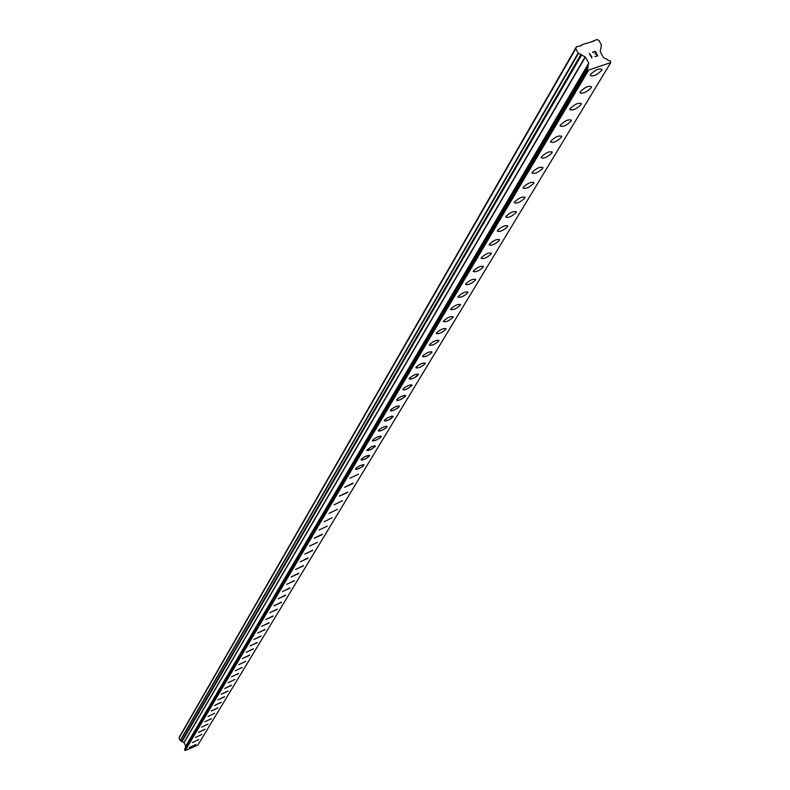 <?xml version="1.0" encoding="UTF-8"?>
<svg xmlns="http://www.w3.org/2000/svg" width="790" height="790" viewBox="0 0 790 790"><rect width="100%" height="100%" fill="white"/><g stroke="black" fill="none" stroke-linecap="round" stroke-linejoin="round"><path stroke-width="1.19" d="M601.94 69.471L601.615 70.448C596.786 75.119 592.984 76.768 590.219 75.396L590.535 74.448C595.364 69.757 599.166 68.108 601.94 69.481L601.615 70.438C596.796 75.129 592.994 76.778 590.219 75.406M591.513 86.801L591.206 87.749C586.447 92.341 582.694 93.971 579.939 92.647L580.245 91.729C584.995 87.127 588.757 85.488 591.522 86.811L591.197 87.739C587.029 91.956 583.296 93.694 580.018 92.973M581.252 103.411L581.035 104.626C576.907 108.773 573.224 110.491 569.975 109.8M581.035 104.635C576.345 109.148 572.632 110.758 569.896 109.484L570.192 108.595C574.883 104.073 578.596 102.453 581.341 103.737L581.035 104.635M571.397 120.258L571.101 121.117C566.479 125.551 562.806 127.15 560.08 125.916L560.367 125.067C564.998 120.633 568.672 119.033 571.397 120.258L571.101 121.127C566.479 125.561 562.806 127.16 560.08 125.926M561.611 136.107L561.404 137.243C556.841 141.588 553.207 143.168 550.502 141.993L550.778 141.163C555.34 136.808 558.974 135.218 561.69 136.403L561.404 137.243C556.841 141.598 553.207 143.178 550.502 142.003M551.914 152.983C547.421 157.259 543.826 158.83 541.13 157.694L541.407 156.894C545.9 152.608 549.504 151.038 552.2 152.184L551.914 152.983M552.121 151.897L551.924 152.993C547.421 157.269 543.826 158.839 541.14 157.704M542.651 168.379C538.217 172.585 534.652 174.136 531.976 173.04L532.243 172.269C536.677 168.063 540.242 166.502 542.918 167.599L542.651 168.379M542.849 167.332L542.661 168.389C538.217 172.595 534.662 174.146 531.986 173.05M533.783 182.411L533.596 183.438C529.211 187.566 525.696 189.096 523.029 188.04M533.596 183.448C529.211 187.566 525.696 189.106 523.039 188.05L523.286 187.299C527.661 183.161 531.186 181.621 533.852 182.678L533.596 183.448M524.915 197.174L524.728 198.152C520.403 202.21 516.927 203.731 514.28 202.724L514.527 201.993C518.852 197.935 522.338 196.404 524.985 197.421L524.738 198.162C520.413 202.22 516.927 203.741 514.28 202.734M516.235 211.602L516.058 212.559C511.792 216.549 508.345 218.05 505.719 217.072M516.067 212.559C511.801 216.549 508.355 218.06 505.719 217.082L505.956 216.371C510.221 212.382 513.678 210.871 516.305 211.848L516.067 212.559M507.812 225.95L507.585 226.651C503.368 230.571 499.952 232.062 497.344 231.124L497.572 230.443C501.788 226.513 505.195 225.022 507.812 225.96L507.585 226.641C503.368 230.581 499.961 232.072 497.344 231.134M499.448 239.548L499.28 240.436C495.123 244.298 491.736 245.769 489.148 244.87M499.28 240.446C495.123 244.308 491.745 245.779 489.148 244.88L489.365 244.209C493.523 240.348 496.91 238.866 499.507 239.765L499.28 240.446M491.153 253.936C487.045 257.728 483.697 259.199 481.12 258.33L481.337 257.688C485.445 253.886 488.793 252.415 491.37 253.284L491.153 253.936M491.321 253.067L491.163 253.946C487.045 257.738 483.707 259.209 481.12 258.34M483.352 266.319L483.204 267.158C479.135 270.891 475.827 272.343 473.259 271.503L473.467 270.881C477.525 267.139 480.843 265.687 483.411 266.526L483.194 267.148C479.145 270.901 475.827 272.353 473.269 271.513M475.402 280.094C471.393 283.768 468.115 285.21 465.567 284.41L465.764 283.808C469.783 280.124 473.062 278.682 475.61 279.482L475.402 280.094M475.56 279.285L475.412 280.104C471.403 283.778 468.124 285.22 465.567 284.42M467.976 292.182L467.779 292.774C463.809 296.398 460.56 297.82 458.032 297.05L458.22 296.467C462.19 292.833 465.438 291.411 467.976 292.182L467.779 292.784C463.819 296.408 460.57 297.83 458.032 297.06M460.442 304.436L460.294 305.197C456.383 308.762 453.164 310.174 450.646 309.433L450.833 308.87C454.754 305.296 457.973 303.883 460.491 304.624L460.303 305.207C456.383 308.772 453.164 310.184 450.646 309.443M453.104 316.632L452.976 317.373C449.095 320.878 445.906 322.281 443.407 321.57L443.595 321.017C447.466 317.501 450.646 316.099 453.154 316.81L452.966 317.373C449.105 320.888 445.916 322.29 443.407 321.579M445.787 329.302C441.956 332.758 438.806 334.15 436.317 333.469L436.495 332.936C440.316 329.469 443.476 328.077 445.965 328.759L445.787 329.302M445.925 328.591L445.787 329.312C441.966 332.768 438.806 334.16 436.317 333.479M438.875 340.312L438.746 341.004C434.964 344.41 431.834 345.783 429.355 345.131L429.533 344.608C433.315 341.191 436.445 339.819 438.924 340.47L438.746 341.004C434.964 344.42 431.834 345.793 429.365 345.141M432.012 351.945L431.844 352.478C428.101 355.826 425 357.189 422.541 356.567L422.709 356.063C426.452 352.696 429.553 351.323 432.012 351.955L431.844 352.468C428.101 355.836 425 357.199 422.541 356.576M425.069 363.716C421.366 367.034 418.295 368.387 415.856 367.775L416.014 367.291C419.717 363.973 422.788 362.62 425.237 363.222L425.069 363.716M425.188 363.064L425.069 363.726C421.376 367.034 418.305 368.387 415.856 367.785M418.582 374.262L416.923 376.238L413.387 378.262L410.207 379.2L409.418 379.032L409.447 378.301C413.111 375.033 416.152 373.69 418.591 374.272L414.325 377.808L410.84 379.111L409.289 378.775M411.906 385.579L406.919 389.036L403.759 389.974L402.861 389.569L404.5 387.653L408.005 385.648L411.165 384.71L411.906 385.579M412.064 385.105L407.857 388.601L404.391 389.895L402.861 389.579M405.517 396.205L400.57 399.612L397.439 400.55L396.541 400.165L398.16 398.279L401.636 396.294L404.776 395.356L405.517 396.205M405.665 395.741L401.508 399.187L398.071 400.471L396.55 400.175M399.345 406.05L397.785 408.035L393.44 410.365L390.457 410.78L391.297 409.22L395.385 406.741L398.97 405.833L398.92 407.057L395.267 409.576L391.86 410.849L390.349 410.563M393.213 416.419L389.144 419.767L385.145 421.119L384.404 420.329L387.436 417.91L391.722 416.152L393.223 416.429L390.892 418.779L386.507 420.853L384.266 420.774M387.169 426.482L385.609 428.279L381.343 430.57L378.4 430.994L379.22 429.493L383.229 427.064L386.754 426.156L386.715 427.331L383.14 429.78L379.783 431.044L378.291 430.787M381.224 436.357L379.684 438.124L375.457 440.395L372.534 440.83L373.334 439.349L377.314 436.949L380.82 436.041L380.78 437.186L377.235 439.615L373.907 440.869L372.426 440.623M375.25 446.469L370.55 449.688L366.659 450.28L371.507 446.666L374.529 445.738L375.25 446.469M375.388 446.064L371.438 449.273L368.14 450.527L366.669 450.28M369.651 455.593L365.75 458.753L361.869 460.096L361.129 459.375L364.042 457.084L368.199 455.366L369.651 455.603L367.429 457.795L363.183 459.8L361 459.77M363.993 464.856L362.541 466.633L358.413 468.835L355.559 469.29L356.32 467.897L360.191 465.567L363.617 464.658L363.607 465.735L360.151 468.075L356.902 469.309L355.451 469.092M358.482 474.148L349.99 478.256M353.021 483.095L344.618 487.252M352.933 483.569L344.618 487.262L352.933 483.569M347.59 492.437L339.344 496.1L347.59 492.437M347.699 492.071L339.344 496.11M342.416 500.722L334.16 504.8M337.281 509.392L329.055 513.352M332.175 517.756L324.048 521.765M327.198 526.14L319.121 530.031M322.271 534.228L314.262 538.158M322.192 534.633L314.272 538.168L322.192 534.633M317.462 542.345L309.492 546.157M312.682 550.176L304.822 554.106M312.603 550.561L304.802 554.037L312.603 550.561M308.001 557.957L300.21 561.848M307.932 558.323L300.19 561.789L307.932 558.323M303.39 565.61L295.657 569.471M303.33 565.976L295.638 569.402L303.33 565.976M298.867 573.145L291.184 576.976M298.798 573.5L291.174 576.907L298.798 573.5M294.403 580.561L286.78 584.353M294.334 580.907L286.77 584.294L294.334 580.907M290.009 587.859L282.445 591.621M289.95 588.204L282.435 591.562L289.95 588.204M285.684 595.048L278.179 598.781M285.625 595.384L278.169 598.721L285.625 595.384M281.428 602.128L273.982 605.831M281.368 602.454L273.962 605.772L281.368 602.454M277.231 609.1L269.834 612.764M277.172 609.416L269.825 612.714L277.172 609.416M273.103 615.963L265.766 619.607M273.044 616.269L265.746 619.548L273.044 616.269M269.035 622.727L261.747 626.332M268.975 623.034L261.737 626.282L268.975 623.034M265.025 629.393L257.787 632.968M264.976 629.689L257.777 632.918L264.976 629.689M261.075 635.96L253.896 639.505M261.026 636.246L253.876 639.456L261.026 636.246M257.185 642.428L250.055 645.944M257.135 642.705L250.035 645.894L257.135 642.705M253.353 648.797L246.263 652.293M253.304 649.074L246.253 652.244L253.304 649.074M249.571 655.078L242.54 658.544M249.522 655.354L242.52 658.505L249.522 655.354M245.848 661.279L238.847 664.667M242.194 667.432L235.232 670.789M238.501 673.643L231.648 676.734L238.501 673.643M238.55 673.396L231.648 676.744M234.995 679.38L228.132 682.688M231.46 685.187L224.666 688.515M231.421 685.424L224.656 688.485L231.421 685.424M227.994 690.954L221.239 694.262M227.945 691.191L221.23 694.232L227.945 691.191M224.567 696.652L217.852 699.93M224.528 696.879L217.843 699.901L224.528 696.879M221.19 702.261L214.525 705.519M221.151 702.488L214.515 705.49L221.151 702.488M217.862 707.801L211.236 711.039M217.823 708.018L211.226 711L217.823 708.018M214.584 713.301L207.987 716.481M211.335 718.653L204.788 721.843M211.286 718.861L204.778 721.813L211.286 718.861M208.145 724.005L201.628 727.146M204.975 729.219L198.517 732.37M204.936 729.427L198.507 732.34L204.936 729.427M201.865 734.433L195.426 737.495M198.784 739.509L192.395 742.59M195.703 744.743L189.403 747.646L195.703 744.743M195.742 744.555L189.403 747.617M587.039 69.085L184.623 749.483L185.265 750.5L197.885 745.039L610.788 62.548L587.73 70.389L587.079 68.839L588.264 67.535L587.681 66.646L588.757 63.131L585.37 57.018L578.142 53.068L575.752 48.743L576.443 46.699L580.265 45.939L582.013 44.714L593.389 41.258L596.648 39.5L598.978 40.448L601.427 45.158L600.212 51.686L603.609 57.789L607.559 59.487L607.994 60.425L610.324 60.86L610.788 62.548M185.225 748.466L588.027 67.111M576.443 46.699L179.478 736.853L179.034 738.077L180.209 740.536L184.06 742.62L185.729 746.086L185.196 748.446M597.358 55.675L596.332 53.829L597.349 55.675L594.949 56.544L597.358 55.675M596.332 53.829L594.85 53.997M596.164 53.523L595.137 51.686L596.164 53.532M595.137 51.686L592.747 52.545L595.285 51.271L597.832 55.873L594.959 56.534M597.832 55.873L595.275 51.271L592.569 52.239M591.858 58.006L589.241 53.424L591.937 56.841L589.241 53.434M581.578 45.465L582.013 44.714M593.181 41.327L593.616 40.576M185.265 750.5L588.352 70.646M184.929 750.372L587.73 70.389M179.034 738.077L575.752 48.743M184.613 749.71L587.088 69.234M587.701 68.483L588.264 67.535M185.137 748.426L587.918 67.071M185.028 748.179L587.681 66.646M185.739 746.234L588.787 63.378M185.729 746.086L588.757 63.131M184.06 742.62L585.37 57.018M183.952 742.521L585.163 56.831M181.937 741.751L581.41 55.31M181.819 741.504L581.173 54.895M181.838 741.445L581.203 54.796M181.73 741.208L580.976 54.372M180.387 740.694L578.487 53.364M180.209 740.536L578.142 53.068M184.623 749.483L587.079 68.839"/></g></svg>
